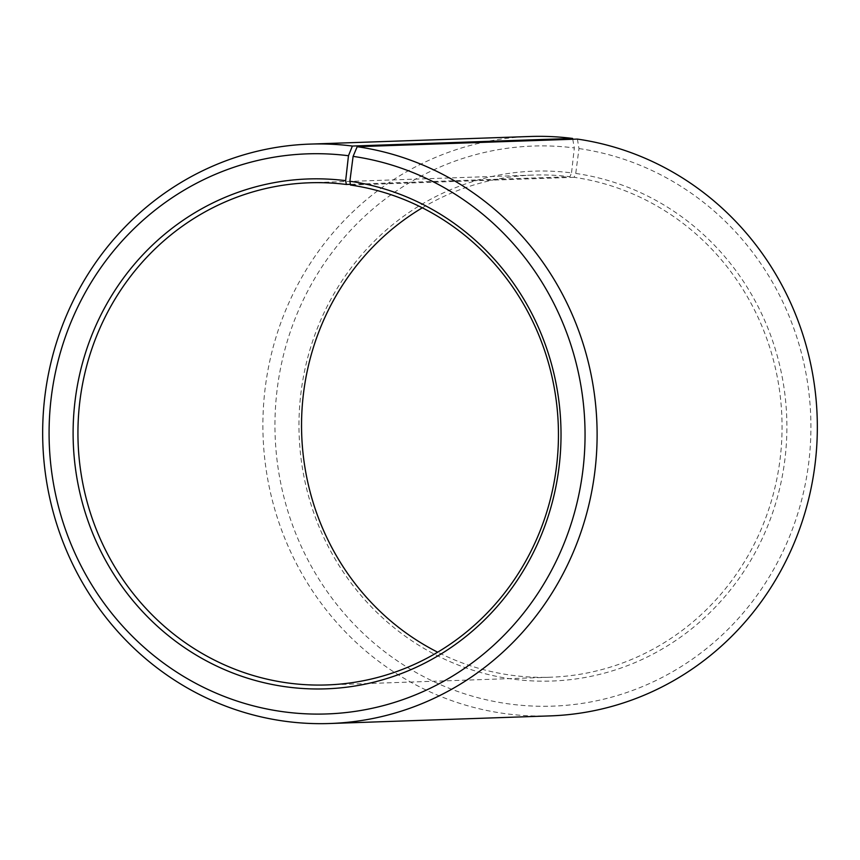 <?xml version="1.0" encoding="UTF-8"?>
<svg xmlns="http://www.w3.org/2000/svg" width="860" height="860" viewBox="0 0 860 860"><rect width="100%" height="100%" fill="white"/><g stroke="black" fill="none" stroke-linecap="round" stroke-linejoin="round"><path stroke-width="0.64" stroke-dasharray="4.3 3.22" d="M422.325 207.808A251.227 240.252 88 0 1 533.125 175.064A251.227 240.252 88 0 1 569.965 176.741L350.396 184.33M577.404 139.083L578.984 148.565L575.749 173.44L574.125 177.31A251.227 240.252 88 0 1 781.772 439.31A251.227 240.252 88 0 1 550.486 677.218A251.227 240.252 88 0 1 509.486 674.96A251.227 240.252 88 0 1 437.675 652.192M575.749 173.44A255.087 243.95 88 0 1 784.675 461.186A255.087 243.95 88 0 1 510.12 678.755A255.087 243.95 88 0 1 300.914 393.213A255.087 243.95 88 0 1 571.524 172.871L569.965 176.741M578.984 148.565A280.209 267.965 88 0 1 808.486 464.637A280.209 267.965 88 0 1 506.895 703.63A280.209 267.965 88 0 1 277.081 389.978A280.209 267.965 88 0 1 574.34 147.931L571.524 172.871M550.12 715.896A289.874 277.21 88 0 1 502.82 713.305A289.874 277.21 88 0 1 263.224 410.994A289.874 277.21 88 0 1 530.093 136.493M572.749 139.245L574.34 147.931M574.125 177.31L350.514 185.04M309.514 182.782L533.125 175.064M326.875 684.936L550.486 677.218"/><path stroke-width="1.29" d="M345.656 180.675A255.087 243.95 88 0 0 75.046 401.018A255.087 243.95 88 0 0 284.252 686.559A255.087 243.95 88 0 0 558.807 468.99A255.087 243.95 88 0 0 349.88 181.245L350.514 185.04A251.227 240.252 88 0 1 558.162 447.039A251.227 240.252 88 0 1 326.875 684.936A251.227 240.252 88 0 1 285.875 682.689A251.227 240.252 88 0 1 78.228 420.69A251.227 240.252 88 0 1 309.514 182.782A251.227 240.252 88 0 1 346.354 184.47L345.656 180.675L348.472 155.735L352.374 146.049L572.599 138.439L572.749 139.245M350.396 184.33L346.354 184.47M437.675 652.192A251.227 240.252 88 0 1 301.699 434.44A251.227 240.252 88 0 1 422.325 207.808M349.88 181.245L353.105 156.369L357.179 146.695L577.404 139.083A289.874 277.21 88 0 1 817 441.395A289.874 277.21 88 0 1 550.12 715.896L329.907 723.507A289.874 277.21 88 0 1 282.596 720.916A289.874 277.21 88 0 1 43 418.605A289.874 277.21 88 0 1 309.879 144.104A289.874 277.21 88 0 1 352.374 146.049M357.179 146.695A289.874 277.21 88 0 1 596.775 449.006A289.874 277.21 88 0 1 329.907 723.507M353.105 156.369A280.209 267.965 88 0 1 582.618 472.452A280.209 267.965 88 0 1 281.016 711.435A280.209 267.965 88 0 1 51.213 397.782A280.209 267.965 88 0 1 348.472 155.735M309.879 144.104L530.093 136.493A289.874 277.21 88 0 1 572.599 138.439"/></g></svg>
